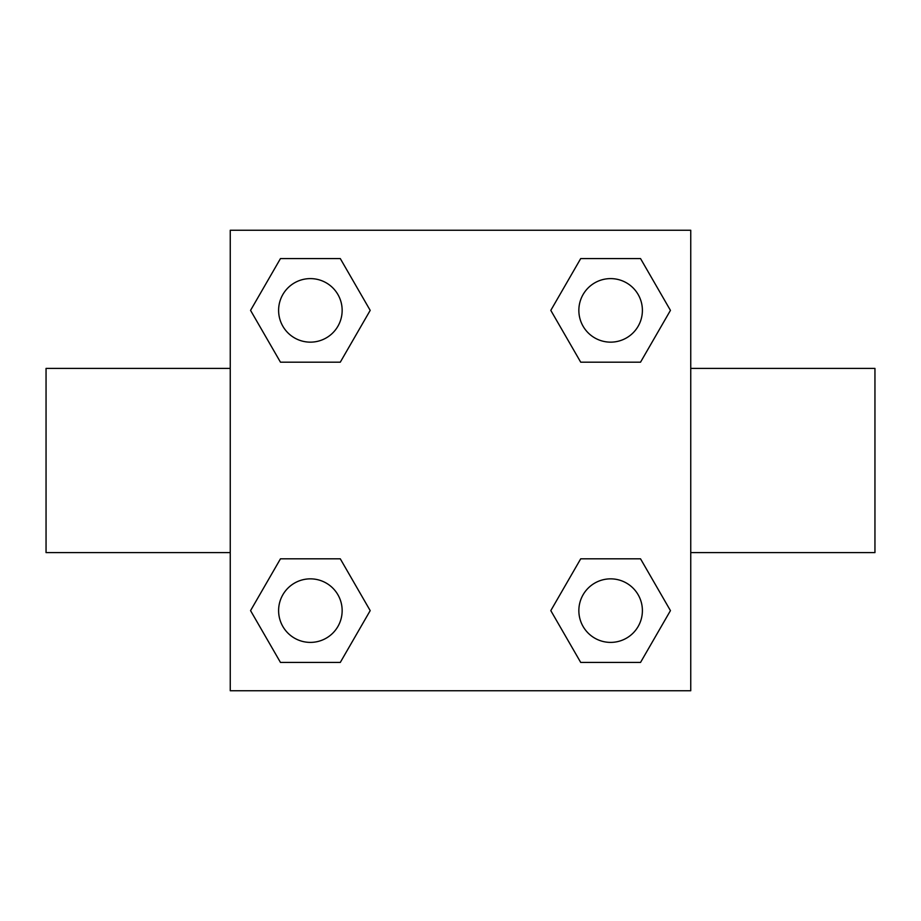 <?xml version="1.0" encoding="UTF-8"?>
<svg xmlns="http://www.w3.org/2000/svg" width="921" height="921" viewBox="0 0 921 921"><rect width="100%" height="100%" fill="white"/><g stroke="black" fill="none" stroke-linecap="round" stroke-linejoin="round"><path stroke-width="1.38" d="M340.286 362.183L280.468 362.183L250.558 310.377L280.468 258.571L340.286 258.571L370.196 310.377L340.286 362.183L280.468 362.183L332.78 362.183M332.78 558.817L340.286 558.817L370.196 610.623L340.286 662.429L280.468 662.429L250.558 610.623L280.468 558.817L340.286 558.817M588.22 362.183L580.714 362.183L550.804 310.377L580.714 258.571L640.532 258.571L670.442 310.377L640.532 362.183L580.714 362.183M580.714 558.817L640.532 558.817L670.442 610.623L640.532 662.429L580.714 662.429L550.804 610.623L580.714 558.817L640.532 558.817L588.22 558.817M690.75 552.6L874.95 552.6L874.95 368.4L690.75 368.4M230.25 368.4L46.05 368.4L46.05 552.6L230.25 552.6M230.25 230.25L690.75 230.25L690.75 690.75L230.25 690.75L230.25 230.25M640.532 662.429L580.714 662.429L640.532 662.429M642.398 610.623A31.775 31.775 0 0 0 594.736 583.108A31.775 31.775 0 0 0 594.736 638.138A31.775 31.775 0 0 0 642.398 610.623M340.286 662.429L280.468 662.429L340.286 662.429M342.151 610.623A31.775 31.775 0 0 0 294.49 583.108A31.775 31.775 0 0 0 294.49 638.138A31.775 31.775 0 0 0 342.151 610.623M580.714 258.571L640.532 258.571L580.714 258.571M642.398 310.377A31.775 31.775 0 0 0 594.736 282.862A31.775 31.775 0 0 0 594.736 337.892A31.775 31.775 0 0 0 642.398 310.377M280.468 258.571L340.286 258.571L280.468 258.571M342.151 310.377A31.775 31.775 0 0 0 294.49 282.862A31.775 31.775 0 0 0 294.49 337.892A31.775 31.775 0 0 0 342.151 310.377"/></g></svg>
